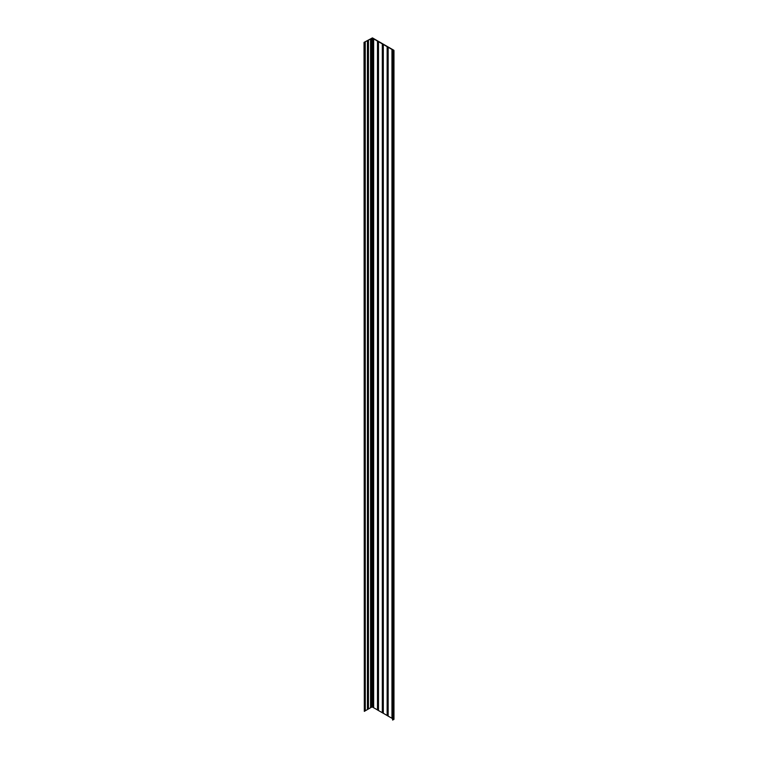 <?xml version="1.0" encoding="UTF-8"?>
<svg xmlns="http://www.w3.org/2000/svg" width="758" height="758" viewBox="0 0 758 758"><rect width="100%" height="100%" fill="white"/><g stroke="black" fill="none" stroke-linecap="round" stroke-linejoin="round"><path stroke-width="1.14" d="M383.311 44.466L393.487 50.341L392.834 51.279L393.8 50.227L372.443 37.9L364.029 42.382L372.349 38.137L383.311 44.466L383.311 713.287L387.139 715.495M392.54 51.108L392.54 719.929L393.8 719.048M364.029 42.382L364.314 711.374L365.28 710.815L365.242 41.965M364.314 42.552L364.314 711.374M365.28 710.767L368.445 708.986L368.445 40.165M367.44 40.695L367.44 709.526M367.478 40.724L367.478 709.545M368.445 708.938L371.572 707.176L371.572 38.355M370.567 38.895L370.567 707.716M370.615 38.914L370.615 707.735M371.572 707.138L372.661 707.138M372.661 38.355L372.661 707.176L377.484 709.924M373.618 38.914L373.618 707.735M373.656 38.895L373.656 707.716M377.484 41.14L377.484 709.971L382.307 712.71M378.45 41.699L378.45 710.521M378.488 41.681L378.488 710.502M382.307 43.926L382.307 712.757L383.311 713.287M383.273 44.485L383.273 713.316M387.139 46.721L387.139 715.543L391.962 718.281M388.105 47.271L388.105 716.102M388.143 47.252L388.143 716.073M391.962 49.507L391.962 718.328L392.54 718.66M392.928 50.066L392.928 50.9M392.966 50.037L392.966 50.881M392.834 51.279L392.834 720.1M393.8 50.72L393.8 719.541M371.884 38.137L371.884 706.958M372.349 38.137L372.349 706.958M393.971 50.473L393.971 719.295"/></g></svg>
